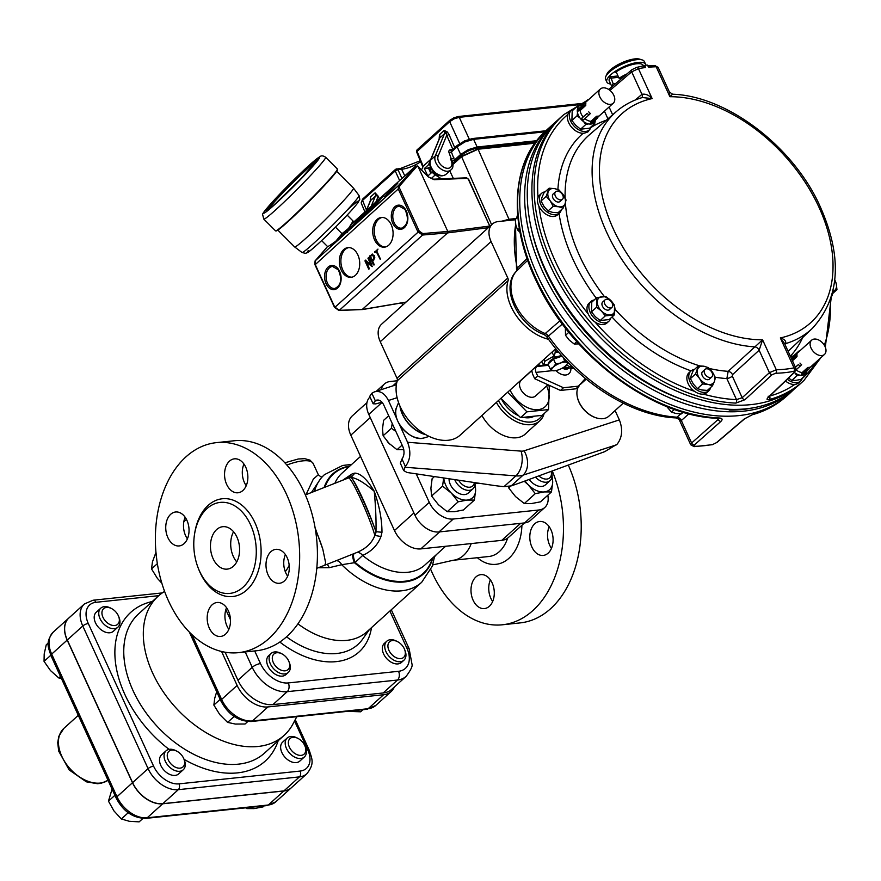 <?xml version="1.0" encoding="UTF-8"?>
<svg xmlns="http://www.w3.org/2000/svg" width="881" height="881" viewBox="0 0 881 881"><rect width="100%" height="100%" fill="white"/><g stroke="black" fill="none" stroke-linecap="round" stroke-linejoin="round"><path stroke-width="1.32" d="M449.079 478.768A12.797 8.425 47.9 0 0 450.345 484.55A12.797 8.425 47.9 0 0 468.274 493.063L472.943 488.834A12.797 8.425 47.9 0 0 474.925 482.634M454.717 479.605A12.797 8.425 47.9 0 0 455.025 480.321A12.797 8.425 47.9 0 0 472.943 488.834M474.319 482.535A10.506 6.916 -132.1 0 1 467.932 487.16A10.506 6.916 -132.1 0 1 458.594 480.189M366.959 402.628L352.213 415.953A23.468 15.44 47.9 0 0 350.814 435.17L394.468 530.527A23.468 15.44 47.9 0 0 420.832 548.896L501.818 540.339A23.468 15.44 47.9 0 0 508.315 537.575L524.525 522.918M535.461 477.128A12.797 8.425 47.9 0 0 550.03 480.696A12.797 8.425 47.9 0 0 551.253 471.324M529.195 479.429A12.797 8.425 47.9 0 0 545.35 484.924L550.03 480.696M551.154 471.357A10.506 6.916 -132.1 0 1 548.224 478.757A10.506 6.916 -132.1 0 1 538.82 475.894M245.204 651.951L252.23 667.302A31.143 20.494 47.9 0 0 287.228 691.673L397.485 680.033A31.143 20.494 47.9 0 0 406.108 676.366L391.814 689.283A31.143 20.494 -132.1 0 1 383.191 692.962L272.934 704.602A31.143 20.494 -132.1 0 1 237.936 680.231L225.107 652.204M327.314 564.225L329.274 567.672L341.718 564.71A72.528 47.717 -132.1 0 0 421.702 582.264L366.881 631.809A72.528 47.717 -132.1 0 1 297.932 623.836M288.307 672.423L285.896 674.615A12.797 8.425 -132.1 0 1 275.676 674.483A12.797 8.425 -132.1 0 1 267.229 664.186A12.797 8.425 -132.1 0 1 268.727 655.618L271.139 653.438A12.797 8.425 47.9 0 0 269.652 661.994A12.797 8.425 47.9 0 0 278.088 672.291A12.797 8.425 47.9 0 0 288.307 672.423A12.797 8.425 47.9 0 0 289.805 663.867A12.797 8.425 47.9 0 0 289.353 662.622L288.913 661.521A10.506 6.916 -132.1 0 1 289.276 662.545A10.506 6.916 -132.1 0 1 282.504 670.606A10.506 6.916 -132.1 0 1 272.295 658.415A10.506 6.916 -132.1 0 1 282.063 653.933A10.506 6.916 -132.1 0 1 288.913 661.521M403.927 660.21L401.516 662.402A12.797 8.425 -132.1 0 1 391.296 662.27A12.797 8.425 -132.1 0 1 382.861 651.973A12.797 8.425 -132.1 0 1 384.347 643.405L386.77 641.225A12.797 8.425 47.9 0 0 385.272 649.782A12.797 8.425 47.9 0 0 393.708 660.078A12.797 8.425 47.9 0 0 403.927 660.21A12.797 8.425 47.9 0 0 405.425 651.654A12.797 8.425 47.9 0 0 404.985 650.409L404.533 649.308A10.506 6.916 -132.1 0 1 404.897 650.332A10.506 6.916 -132.1 0 1 398.124 658.393A10.506 6.916 -132.1 0 1 387.915 646.202A10.506 6.916 -132.1 0 1 397.683 641.72A10.506 6.916 -132.1 0 1 404.533 649.308M434.564 556.704L436.602 554.424M336.245 560.69A8.535 5.099 -107.1 0 1 341.718 564.71L354.426 562.706A67.507 44.424 -132.1 0 0 432.791 557.86M432.34 558.268A66.956 44.061 -132.1 0 1 355.153 562.441L354.426 562.706M355.153 562.441L362.664 555.448C371.716 551.286 377.806 544.976 380.955 536.529L381.991 532.278C381.925 519.383 379.348 505.738 374.26 491.334C375.691 506.861 376.264 520.308 375.978 531.672L381.991 532.278M315.299 528.93A36.264 4.196 67.7 0 1 322.82 549.226L315.101 527.774M354.889 473.097L351.112 477.359C357.058 478.35 364.767 483.008 374.26 491.334C367.41 479.66 360.957 473.582 354.889 473.097L352.257 473.835L342.918 480.068M351.112 477.359L351.75 478.163A36.264 3.326 67.2 0 1 374.832 528.578L375.978 531.672M374.832 528.578C368.225 510.749 355.627 483.24 351.75 478.163M316.786 568.322L324.869 565.184L325.629 562.706L322.82 549.226M305.355 494.913L348.524 477.931C351.541 477.26 369.491 516.464 374.854 535.428C371.969 543.037 365.879 548.753 356.596 552.574L339.328 559.479M352.257 473.835L348.612 477.854L351.156 477.293M374.854 535.428L380.955 536.529M376.121 531.827L375.075 535.648M324.957 487.171A66.956 44.061 -132.1 0 1 349.383 466.49M324.153 487.49A67.507 44.424 -132.1 0 1 349.834 466.082M356.596 552.574A8.535 5.11 -114.8 0 1 362.664 555.448A61.857 40.702 -132.1 0 0 424.917 564.985L445.61 546.275M354.922 562.122C353.292 557.552 353.061 554.689 354.228 553.532M354.217 562.419C352.609 557.849 352.29 555.019 353.259 553.918M318.25 567.771L329.274 567.672M311.422 492.523L321.664 477.161M314.506 491.301A72.528 47.717 -132.1 0 1 324.439 474.661L322.369 476.676C321.895 477.414 320.552 476.764 318.327 474.727L313.35 479.055L306.026 494.648M552.266 470.95A105.588 71.691 84 0 1 532.884 610.544A105.588 71.691 84 0 1 502.412 624.783L520.164 622.9A105.588 71.691 -96 0 0 550.636 608.672A105.588 71.691 -96 0 0 568.278 465.058M502.412 624.783A105.588 71.691 84 0 1 430.853 569.721M233.553 531.75A21.331 14.481 -96 0 0 236.747 561.924M243.035 587.242A45.757 31.066 -96 0 0 254.014 534.371A45.757 31.066 -96 0 0 220.217 502.401A45.757 31.066 -96 0 0 207.024 508.568A45.757 31.066 -96 0 0 196.045 561.439A45.757 31.066 -96 0 0 229.831 593.409A45.757 31.066 -96 0 0 243.035 587.242M233.421 566.241A21.331 14.481 84 0 1 227.265 569.115A21.331 14.481 84 0 1 210.625 549.425A21.331 14.481 84 0 1 222.783 526.695A21.331 14.481 84 0 1 238.542 541.595A21.331 14.481 84 0 1 233.421 566.241M269.079 638.417A105.588 71.691 84 0 1 238.608 652.645A105.588 71.691 84 0 1 160.617 578.883A105.588 71.691 84 0 1 185.957 456.865A105.588 71.691 84 0 1 216.429 442.636A105.588 71.691 84 0 1 294.419 516.398A105.588 71.691 84 0 1 269.079 638.417M238.608 652.645L256.36 650.773A105.588 71.691 -96 0 0 286.832 636.545A105.588 71.691 -96 0 0 312.171 514.526A105.588 71.691 -96 0 0 234.181 440.764L216.429 442.636M531.915 547.068A17.069 11.585 84 0 1 539.657 521.486A17.069 11.585 84 0 1 552.971 537.234A17.069 11.585 84 0 1 543.247 555.426A17.069 11.585 84 0 1 531.915 547.068M549.182 526.695A17.069 11.585 -96 0 0 549.667 545.196A17.069 11.585 -96 0 0 551.473 548.334M475.916 576.945A17.069 11.585 84 0 1 480.85 574.643A17.069 11.585 84 0 1 494.164 590.391A17.069 11.585 84 0 1 484.429 608.584A17.069 11.585 84 0 1 471.831 596.657A17.069 11.585 84 0 1 475.916 576.945M490.376 579.852A17.069 11.585 -96 0 0 492.655 601.492M243.938 464.045A17.069 11.585 -96 0 0 246.228 485.695M242.925 490.475A17.069 11.585 84 0 1 238.002 492.776A17.069 11.585 84 0 1 225.393 480.861A17.069 11.585 84 0 1 229.489 461.137A17.069 11.585 84 0 1 234.412 458.836A17.069 11.585 84 0 1 247.021 470.762A17.069 11.585 84 0 1 242.925 490.475M285.378 554.556A17.069 11.585 -96 0 0 285.862 573.057A17.069 11.585 -96 0 0 287.669 576.196M268.11 574.93A17.069 11.585 84 0 1 275.852 549.348A17.069 11.585 84 0 1 287.173 557.695A17.069 11.585 84 0 1 279.442 583.288A17.069 11.585 84 0 1 268.11 574.93M226.571 607.714A17.069 11.585 -96 0 0 228.851 629.364M212.112 604.807A17.069 11.585 84 0 1 217.045 602.505A17.069 11.585 84 0 1 229.644 614.431A17.069 11.585 84 0 1 225.547 634.144A17.069 11.585 84 0 1 220.624 636.445A17.069 11.585 84 0 1 208.026 624.53A17.069 11.585 84 0 1 212.112 604.807M185.131 517.213A17.069 11.585 -96 0 0 187.411 538.853M186.926 520.352A17.069 11.585 84 0 1 179.184 545.934A17.069 11.585 84 0 1 167.864 537.586A17.069 11.585 84 0 1 175.605 511.993A17.069 11.585 84 0 1 186.926 520.352M394.358 686.993A27.465 18.072 -132.1 0 1 391.208 691.486A27.465 18.072 -132.1 0 1 383.609 694.724L267.978 706.936A27.465 18.072 -132.1 0 1 237.121 685.44L221.571 651.477M164.604 591.415A93.86 61.758 47.9 0 0 158.217 596.151A93.86 61.758 47.9 0 0 152.633 673.018A93.86 61.758 47.9 0 0 284.089 735.404A93.86 61.758 47.9 0 0 293.065 723.775L296.787 716.705M291.402 787.713A26.893 17.697 -132.1 0 1 283.946 790.885L299.441 776.888A26.893 17.697 47.9 0 0 306.885 773.716L291.402 787.713M283.946 790.885L162.82 803.681A26.893 17.697 -132.1 0 1 132.602 782.636L67.297 639.991A26.893 17.697 -132.1 0 1 68.894 617.966L84.389 603.97A26.893 17.697 47.9 0 0 82.781 625.995L148.085 768.628A26.893 17.697 47.9 0 0 178.314 789.673L299.441 776.888A4.262 2.896 -96 0 0 300.146 771.062L179.019 783.859A22.631 14.889 -132.1 0 1 153.591 766.151L88.287 623.506A22.631 14.889 -132.1 0 1 95.897 602.307A4.262 2.896 -96 0 0 93.067 600.225L84.389 603.97M291.336 787.768A26.893 17.697 -132.1 0 1 291.281 787.823A26.893 17.697 -132.1 0 1 283.825 790.995L162.699 803.791A26.893 17.697 -132.1 0 1 132.48 782.735L67.176 640.102A26.893 17.697 -132.1 0 1 68.773 618.077A26.893 17.697 -132.1 0 1 68.839 618.022M117.944 627.14L113.385 631.259A12.797 8.425 -132.1 0 1 103.606 631.369A12.797 8.425 -132.1 0 1 95.038 621.755A12.797 8.425 -132.1 0 1 96.227 612.273L100.786 608.154A12.797 8.425 47.9 0 0 99.597 617.625A12.797 8.425 47.9 0 0 108.165 627.239A12.797 8.425 47.9 0 0 117.944 627.14A12.797 8.425 47.9 0 0 119.122 617.658A12.797 8.425 47.9 0 0 119.001 617.328L118.55 616.226A10.506 6.916 -132.1 0 1 118.66 616.502A10.506 6.916 -132.1 0 1 112.614 625.422A10.506 6.916 -132.1 0 1 101.943 613.363A10.506 6.916 -132.1 0 1 111.7 608.65A10.506 6.916 -132.1 0 1 118.55 616.226M183.248 769.774L178.689 773.892A12.797 8.425 -132.1 0 1 168.117 773.562A12.797 8.425 -132.1 0 1 159.835 762.726A12.797 8.425 -132.1 0 1 161.531 754.907L166.091 750.788A12.797 8.425 47.9 0 0 164.395 758.607A12.797 8.425 47.9 0 0 172.676 769.443A12.797 8.425 47.9 0 0 183.248 769.774A12.797 8.425 47.9 0 0 184.944 761.955A12.797 8.425 47.9 0 0 184.305 759.962L183.854 758.86A10.506 6.916 -132.1 0 1 184.382 760.501A10.506 6.916 -132.1 0 1 177.059 767.847A10.506 6.916 -132.1 0 1 167.236 755.579A10.506 6.916 -132.1 0 1 177.004 751.284A10.506 6.916 -132.1 0 1 183.854 758.86M304.374 756.977L299.815 761.096A12.797 8.425 -132.1 0 1 281.898 752.594A12.797 8.425 -132.1 0 1 282.658 742.11L287.217 737.992A12.797 8.425 47.9 0 0 286.457 748.476A12.797 8.425 47.9 0 0 304.374 756.977A12.797 8.425 47.9 0 0 305.432 747.165L304.98 746.075A10.506 6.916 -132.1 0 1 299.221 755.292A10.506 6.916 -132.1 0 1 288.373 743.289A10.506 6.916 -132.1 0 1 298.13 738.487A10.506 6.916 -132.1 0 1 304.749 745.513A10.506 6.916 -132.1 0 1 304.98 746.075M264.157 805.884L263.045 806.886L253.992 808.604L246.856 808.593L247.968 807.591M245.689 807.833L246.856 808.593M298.13 738.487L297.084 737.937A12.797 8.425 47.9 0 0 287.217 737.992M142.931 818.438L139.143 821.863L129.287 821.279L121.347 818.967L128.219 812.745M114.904 795.312L108.462 801.137L113.946 810.916L121.347 818.967M112.063 789.112L108.462 801.137M177.004 751.284L175.947 750.722A12.797 8.425 47.9 0 0 166.091 750.788M48.334 642.932L46.253 644.815L44.193 653.955L44.05 661.367L50.448 670.529L58.763 677.952L61.417 678.48M60.47 676.41L58.763 677.952M50.79 655.277L44.05 661.367M111.7 608.65L110.654 608.088A12.797 8.425 47.9 0 0 100.786 608.154M524.591 522.918L538.886 509.989A21.331 14.041 47.9 0 0 544.799 507.478L530.494 520.396A21.331 14.041 -132.1 0 1 524.591 522.918L438.936 531.959A21.331 14.041 -132.1 0 1 414.973 515.264L368.798 414.411A21.331 14.041 -132.1 0 1 370.009 396.99M538.886 509.989L453.241 519.03L438.936 531.959M414.973 515.264L429.267 502.346L416.228 473.857M376.396 391.219L384.358 384.017A21.331 14.041 47.9 0 1 390.272 381.495L397.287 380.757M544.799 507.478A21.331 14.041 47.9 0 0 547.806 495.243M429.267 502.346A21.331 14.041 47.9 0 0 453.241 519.03M384.358 384.017A21.331 14.041 47.9 0 0 381.264 389.633M480.398 483.449A43.731 28.776 -132.1 0 1 475.024 483.251M566.736 362.388A8.535 2.775 155.4 0 0 560.503 363.049L564.699 360.825L568.179 362.653L565.723 365.791A8.535 2.775 155.4 0 0 566.406 365.108A8.535 2.775 155.4 0 0 566.736 362.388M561.792 355.682A8.535 2.775 155.4 0 0 561.318 355.726A8.535 2.775 155.4 0 0 558.069 356.464A8.535 2.775 155.4 0 0 548.742 363.424M562.155 356.089L553.499 359.118L547.993 364.095L550.218 368.941L553.268 367.113L555.713 363.963L560.503 363.049A8.535 2.775 155.4 0 0 553.268 367.113A8.535 2.775 155.4 0 0 552.255 370.516L550.218 368.941M553.499 359.118L555.713 363.963M553.532 370.802L553.951 370.813A8.535 2.775 155.4 0 0 558.477 369.855A8.535 2.775 155.4 0 0 565.723 365.791M553.686 370.769L552.255 370.516A8.535 2.775 155.4 0 0 553.951 370.813M562.926 356.948L564.699 360.825M585.391 378.478L576.053 388.796L560.481 390.437L534.723 378.742L537.696 376.044L563.466 387.739L560.481 390.437M541.727 361.408L543.544 365.373A7.466 5.066 84 0 1 542.344 365.725A7.466 5.066 84 0 1 540.681 365.505L539.899 365.208A4.262 2.896 -96 0 0 538.952 365.086A4.262 2.896 -96 0 0 537.718 365.659L536.727 366.562A4.262 2.896 -96 0 0 536.022 372.377L537.696 376.044M544.006 359.36L544.876 361.265L543.544 365.373M552.046 352.081L553.863 356.045L544.876 361.265M531.871 370.328A9.603 6.519 84 0 0 533.038 375.075L534.723 378.742M556.131 349.074A4.262 2.896 -96 0 0 555.261 351.31L555.129 352.444A7.466 5.066 84 0 1 553.863 356.045M579.037 386.098L563.466 387.739M547.96 384.755L535.516 396.01A10.66 7.015 -132.1 0 1 520.572 388.917A10.66 7.015 -132.1 0 1 521.211 380.185L531.882 370.527M498.459 400.525A30.031 19.756 47.9 0 0 531.21 422.021A30.031 19.756 47.9 0 0 542.068 415.369M533.126 416.757A25.064 16.497 -132.1 0 1 529.261 417.748A25.064 16.497 -132.1 0 1 524.25 417.528M517.94 415.436A25.064 16.497 -132.1 0 1 501.432 398.851M496.377 402.408A31.958 21.034 47.9 0 0 530.891 424.653A31.958 21.034 47.9 0 0 539.745 420.887A31.958 21.034 47.9 0 0 544.117 413.574M510.066 390.03A25.064 16.497 47.9 0 0 538.225 409.643A25.064 16.497 47.9 0 0 546.583 385.999M520.572 417.627L542.156 415.347L548.555 409.566L526.97 411.845L520.572 417.627L500.948 398.267M548.555 409.566L549.27 386.418L547.916 384.788M507.632 392.232L526.97 411.845M527.697 260.269L516.398 271.227M545.923 333.227C543.896 334.824 543.654 334.945 545.196 333.558L545.24 333.514A5.33 3.59 -130.9 0 1 548.4 336.124L546.418 336.322C578.454 382.508 631.457 416.107 676.212 417.924L680.716 413.894M546.429 336.322L544.15 334.549C518.215 325.507 499.637 287.591 516.497 271.128L517.092 268.165L527.08 258.496M752.297 414.764L744.786 418.695L716.969 442.416L712.322 444.707A2.555 1.795 -101 0 0 712.938 444.398L716.451 442.669L744.28 418.938L752.826 414.466A179.107 117.856 47.9 0 0 784.927 397.584C775.643 405.568 764.763 411.295 752.297 414.764L752.297 414.764A2.555 1.828 -105.5 0 0 752.826 414.466M712.322 444.707L694.14 446.634A2.555 1.674 -91.3 0 0 694.933 446.304A178.105 117.195 47.9 0 0 704.106 445.72A178.105 117.195 47.9 0 0 712.938 444.398M694.14 446.634L690.726 444.784L691.618 442.989A2.555 1.729 48.4 0 0 694.327 445.004L694.933 446.304M688.887 413.817L681.332 420.534L676.212 417.924M516.618 271.007A5.33 3.513 45.9 0 0 517.224 268.033A146.158 96.172 47.9 0 1 515.715 224.435M717.707 418.299L718.213 419.4L691.618 442.989L681.332 420.534A4.262 2.874 48.4 0 0 677.015 417.187A146.158 96.172 47.9 0 1 548.4 336.124L562.375 324.021M719.359 418.001A2.555 1.619 92.5 0 1 718.511 418.332L718.511 418.332C652.865 416.856 571.967 356.453 537.553 283.627C508.238 224.996 510.815 163.007 544.744 131.875A179.107 117.856 47.9 0 0 548.951 302.745A179.107 117.856 47.9 0 0 719.359 418.001C722.354 418.277 722.872 419.411 720.911 421.404L694.327 445.004M728.84 409.291L729.193 410.061A177.048 116.49 47.9 0 0 753.233 407.815M532.003 231.648A174.912 115.092 47.9 0 0 684.372 400.216M799.298 384.689L794.431 388.884A179.03 117.801 -132.1 0 1 588.343 333.877A179.03 117.801 -132.1 0 1 554.358 123.296A179.03 117.801 47.9 0 0 585.722 336.245A179.03 117.801 47.9 0 0 794.453 388.873L789.805 393.267A179.173 117.9 -132.1 0 1 787.14 395.679A179.173 117.9 -132.1 0 1 738.862 415.601A179.173 117.9 -132.1 0 1 557.166 310.31A179.173 117.9 -132.1 0 1 546.87 129.859A179.173 117.9 -132.1 0 1 549.546 127.448L559.028 118.88A179.173 117.9 47.9 0 0 569.324 299.32A179.173 117.9 47.9 0 0 751.019 404.621A179.173 117.9 47.9 0 0 799.298 384.689A179.173 117.9 47.9 0 0 801.963 382.277L804.089 380.273A179.107 117.856 -132.1 0 1 769.322 399.567A2.555 1.828 -105.5 0 0 769.553 396.263M574.148 316.83A174.912 115.092 47.9 0 0 603.87 349.713M729.699 409.335L729.787 409.522A177.048 116.49 47.9 0 0 738.014 409.357M574.478 317.259A174.912 115.092 47.9 0 0 603.474 349.339M729.193 410.061L729.787 409.522M666.719 406.537L671.443 412.077L675.881 413.475L681.376 413.905L683.204 412.253M674.383 409.423L671.443 412.077M517.863 217.089L515.22 219.479L515.87 225.195L517.576 229.941L520.054 232.375M519.338 228.355L517.576 229.941M565.393 327.963L565.503 335.309L569.313 340.143L574.192 344.008L578.85 343.92M568.84 332.291L565.503 335.309M576.802 341.652L574.192 344.008M769.322 399.567C766.701 400.117 766.349 399.346 768.265 397.254L794.244 372.344L793.781 371.33A178.105 117.195 -132.1 0 1 784.938 372.652A178.105 117.195 -132.1 0 1 775.765 373.236L772.119 374.678L744.897 399.732L735.844 403.102A179.107 117.856 -132.1 0 1 564.06 285.543A179.107 117.856 -132.1 0 1 563.906 114.552L561.693 116.468A179.173 117.9 47.9 0 0 559.028 118.88M710.659 387.442A13.336 8.777 -132.1 0 1 708.753 390.812L706.848 392.541A13.336 8.777 -132.1 0 1 703.324 394.093A176.552 116.171 47.9 0 0 736.494 399.622L742.198 397.716L769.41 372.674L776.293 369.756A175.539 115.51 47.9 0 0 794.045 367.884A2.555 1.795 79 0 1 793.781 371.33M671.829 94.95L669.901 96.712A140.828 92.659 47.9 0 1 819.055 207.409A140.828 92.659 47.9 0 1 780.346 337.941L794.045 367.884L795.862 368.236L784.575 343.568L780.346 337.941C784.475 339.207 786.259 341.101 785.676 343.612L784.916 344.328M735.844 403.102A2.555 1.619 92.5 0 0 736.494 399.622L726.858 378.577L728.18 371.33L762.594 339.813L776.293 369.756A2.555 1.674 88.7 0 1 775.765 373.236M635.895 67.738A2.555 1.795 79 0 1 636.523 67.43A2.555 1.795 79 0 1 638.439 68.652L631.688 71.846L609.949 90.391M644.782 65.513L636.523 67.43L631.864 69.731A2.555 1.663 49.6 0 0 631.688 71.846L641.963 94.3C645.553 93.672 648.945 95.104 652.149 98.584L642.315 97.538C632.481 100.467 623.847 105.125 616.414 111.513L589.543 134.683A146.973 96.712 47.9 0 0 565.139 197.994M648.097 65.855L654.704 65.513A2.555 1.674 88.7 0 1 656.191 66.78A175.539 115.51 47.9 0 0 648.713 67.198L647.238 65.04A178.105 117.195 47.9 0 0 645.046 65.271L644.352 66.306A2.555 1.74 84 0 1 645.597 67.529A175.539 115.51 47.9 0 0 638.439 68.652L652.149 98.584A140.828 92.659 47.9 0 0 613.429 229.126A140.828 92.659 47.9 0 0 762.594 339.813L759.136 350.22L732.496 374.678L732.32 376.132L742.198 397.716A2.555 1.641 47.4 0 0 744.897 399.732M658.118 67.363L656.191 66.78L669.901 96.712L669.406 92.031L658.118 67.363L654.704 65.513M644.837 65.866L645.597 67.529M715.24 377.222A152.314 100.225 -132.1 0 0 726.858 378.577A4.262 1.388 155.4 0 0 732.32 376.132M784.575 343.568L784.872 344.075A4.262 2.841 -133.7 0 1 785.676 343.612A146.158 96.172 -132.1 0 0 812.403 328.338C841.08 296.853 842.864 254.488 817.744 201.275C789.409 143.46 725.581 96.018 672.632 94.212L669.406 92.031M616.414 111.513A146.158 96.172 -132.1 0 0 615.929 250.017A146.158 96.172 -132.1 0 0 754.808 346.872A4.262 2.731 -132.6 0 1 759.136 350.22L769.41 372.674A2.555 1.641 47.4 0 0 772.119 374.678M709.293 368.478A146.973 96.712 47.9 0 0 728.18 371.33A4.262 2.731 -132.6 0 1 732.496 374.678M596.228 298.163A152.314 100.225 -132.1 0 1 559.094 213.72A13.865 9.118 47.9 0 0 559.347 213.224M559.094 213.72L559.358 213.213A13.336 8.777 -132.1 0 1 545.548 210.757A13.336 8.777 -132.1 0 1 539.866 195.912A13.336 8.777 -132.1 0 1 541.518 193.402A13.336 8.777 -132.1 0 1 545.064 191.849M587.748 132.029A13.865 9.118 47.9 0 0 589.257 129.948M557.904 189.536A152.314 100.225 -132.1 0 1 582.671 133.703L587.858 131.941L589.323 129.892M635.289 100.005L641.963 94.3A4.262 2.775 -130.5 0 1 641.82 97.692M709.601 369.8A5.088 3.348 -132.1 0 1 711.804 376.947A5.088 3.348 -132.1 0 1 707.179 376.539A5.088 3.348 -132.1 0 1 704.976 369.392A5.088 3.348 -132.1 0 1 709.601 369.8M563.08 198.346A5.088 3.348 -132.1 0 1 562.452 199.315A5.088 3.348 -132.1 0 1 557.155 198.379A5.088 3.348 -132.1 0 1 554.986 192.719A5.088 3.348 -132.1 0 1 555.625 191.761A5.088 3.348 -132.1 0 1 560.911 192.686A5.088 3.348 -132.1 0 1 563.08 198.346M612.229 303.218A5.088 3.348 -132.1 0 1 611.932 307.381A5.088 3.348 -132.1 0 1 604.795 304A5.088 3.348 -132.1 0 1 605.104 299.826A5.088 3.348 -132.1 0 1 612.229 303.218M373.115 403.784L369.712 396.362L371.848 393.234L375.273 400.701L373.115 403.784L375.735 403.894L381.991 402.188M403.707 470.608L400.315 463.175L401.978 459.034L405.392 466.501L403.707 470.608L407.143 472.502L492.204 485.211A218.851 94.069 162.5 0 0 503.998 486.642L515.881 475.894L404.731 467.227M616.403 444.861L523.094 475.134L511.211 485.883A218.851 46.605 -31.1 0 0 522.059 482.061L604.851 451.612L617.185 444.123C622.261 437.472 622.988 429.399 619.365 419.896L615.081 410.557M396.835 418.838L388.444 400.503C384.81 393.389 380.185 390.492 374.557 391.814L371.848 393.234M405.392 466.501C410.469 459.849 411.196 451.766 407.573 442.273L399.148 423.882M375.273 400.701L376.33 400.205C379.304 399.511 381.759 401.042 383.675 404.808L402.804 446.579C404.654 451.325 404.379 455.466 401.978 459.034M511.211 485.883L503.998 486.642M526.585 432.791A32.068 21.1 -132.1 0 1 525.406 433.992A32.068 21.1 -132.1 0 1 516.519 437.769A32.068 21.1 -132.1 0 1 481.907 415.48M596.723 418.012A20.803 13.689 -132.1 0 1 596.514 417.957A20.803 13.689 -132.1 0 1 579.037 402.265A20.803 13.689 -132.1 0 1 577.253 396.637A20.803 13.689 -132.1 0 1 577.209 396.428M578.652 386.44A21.331 14.041 47.9 0 0 577.176 396.219A21.331 14.041 47.9 0 0 579.015 401.978A21.331 14.041 47.9 0 0 596.933 418.068A21.331 14.041 47.9 0 0 608.881 416.162L623.241 403.19M612.02 86.646A18.666 6.079 -24.6 0 1 613.132 83.673L610.588 76.735L618.022 75.953M616.149 72.341L615.345 72.429L616.579 72.782L619.09 78.288L622.217 77.957M643.615 66.306L643.207 65.414A18.666 6.079 -24.6 0 0 632.404 64.544A18.666 6.079 -24.6 0 0 615.345 72.429L616.579 72.782M613.132 83.673L615.852 83.387M610.665 84.003A21.331 6.949 -24.6 0 1 606.844 82.065A21.331 6.949 -24.6 0 1 610.665 74.83A21.331 6.949 -24.6 0 1 631.137 63.906A21.331 6.949 -24.6 0 1 645.63 64.302A21.331 6.949 -24.6 0 1 645.839 65.183M611.91 86.745L609.267 80.953A18.666 6.079 -24.6 0 1 610.588 76.735M606.844 82.065L605.577 79.312A21.331 6.949 -24.6 0 1 605.765 76.592L606.855 74.147A19.195 6.255 -24.6 0 1 610.115 70.073A19.195 6.255 -24.6 0 1 639.628 59.137L642.183 59.919A21.331 6.949 -24.6 0 1 644.363 61.549L645.63 64.302M619.09 78.288A18.666 6.079 -24.6 0 1 626.92 73.949M605.765 76.592A21.331 6.949 -24.6 0 1 609.399 72.077A21.331 6.949 -24.6 0 1 642.183 59.919M403.773 449.662L397.034 449.695L389.226 443.506L383.125 435.787L382.508 428.838L383.598 420.358L388.686 415.755M383.125 435.787L391.428 428.276L395.877 431.459M392.221 423.475L391.428 428.276M397.034 449.695L402.121 445.092M582.044 104.927L587.649 99.861A10.66 7.015 -132.1 0 1 588.508 99.718M583.916 104.123L585.843 103.573A9.603 6.321 -132.1 0 0 585.777 105.412L583.861 105.951A10.66 7.015 -132.1 0 1 583.916 104.123L578.31 109.189A10.66 7.015 47.9 0 0 578.255 111.017L580.183 110.477A9.603 6.321 47.9 0 0 581.097 113.759A9.603 6.321 47.9 0 0 583.134 116.92L581.636 118.384A10.66 7.015 47.9 0 0 583.288 120.036L588.882 114.982A10.66 7.015 -132.1 0 1 587.231 113.33L583.134 116.92M588.728 111.854A9.603 6.321 -132.1 0 0 590.391 113.517L588.882 114.982M585.777 105.412L580.183 110.477M583.861 105.951L578.255 111.017M587.231 113.33L581.636 118.384M596.602 116.237A9.603 6.321 -132.1 0 0 598.309 116.05L597.703 117.911L592.098 122.977A10.66 7.015 47.9 0 1 590.391 123.153L595.997 118.087L596.602 116.237L590.997 121.303L590.391 123.153M582.209 104.784A11.2 7.367 47.9 0 0 578.388 115.279A11.2 7.367 47.9 0 0 588.034 123.792A11.2 7.367 47.9 0 0 595.71 119.717M584.852 118.627A9.603 6.321 47.9 0 0 590.997 121.303M600.379 88.981A9.603 6.321 47.9 0 0 599.807 96.844A9.603 6.321 47.9 0 0 613.253 103.231A9.603 6.321 47.9 0 0 611.502 91.866A9.603 6.321 47.9 0 0 600.379 88.981L581.669 105.896A9.603 6.321 47.9 0 0 580.876 106.876M597.703 117.911A10.66 7.015 -132.1 0 1 595.997 118.087M795.147 355.329L797.063 354.79A9.603 6.321 -132.1 0 0 797.008 356.629L795.091 357.168A10.66 7.015 -132.1 0 1 795.147 355.329L791.479 358.655M799.959 363.071A9.603 6.321 -132.1 0 0 801.611 364.723L800.113 366.188A10.66 7.015 -132.1 0 1 798.461 364.536L795.389 367.201M807.227 369.304L807.833 367.443L802.228 372.509L801.622 374.37A10.66 7.015 47.9 0 0 803.329 374.183L808.934 369.117A10.66 7.015 -132.1 0 1 807.227 369.304L801.622 374.37M807.833 367.443A9.603 6.321 -132.1 0 0 809.54 367.267L808.934 369.117M797.008 356.629L792.437 360.758M795.091 357.168L792.052 359.911M800.113 366.188L796.094 369.833A9.603 6.321 47.9 0 0 802.228 372.509M798.461 364.536L795.422 367.278M799.739 350.924A10.66 7.015 -132.1 0 0 798.88 351.079L793.274 356.144M793.44 356.001A11.2 7.367 47.9 0 0 790.709 356.97M811.61 340.198A9.603 6.321 47.9 0 0 813.361 351.552A9.603 6.321 47.9 0 0 824.484 354.437A9.603 6.321 47.9 0 0 825.057 346.574A9.603 6.321 47.9 0 0 811.61 340.198L792.9 357.113A9.603 6.321 47.9 0 0 792.096 358.082M794.365 372.487A11.2 7.367 47.9 0 0 806.93 370.934M704.976 369.392L702.598 371.551A5.088 3.348 47.9 0 0 704.8 378.698A5.088 3.348 47.9 0 0 709.425 379.094L711.804 376.947M712.487 385.79L707.355 390.426L701.86 389.997L697.422 388.598L693.38 384.094L690.407 378.621L691.343 375.02L693.336 370.46L698.468 365.824L695.538 373.985L699.58 378.489L702.553 383.962L708.049 384.391L712.487 385.79L714.491 381.22L715.416 377.63L712.443 372.156L708.412 367.641L703.974 366.254L698.468 365.824M702.553 383.962L697.422 388.598M695.538 373.985L690.407 378.621M708.049 384.391A10.66 7.015 -132.1 0 1 699.58 378.489A10.66 7.015 -132.1 0 1 697.543 369.425A10.66 7.015 -132.1 0 1 703.974 366.254A10.66 7.015 -132.1 0 1 712.443 372.156A10.66 7.015 -132.1 0 1 714.491 381.22A10.66 7.015 -132.1 0 1 708.049 384.391M832.897 291.435L836.95 289.651L836.3 283.935L834.593 279.178M836.95 289.651L832.303 293.858M834.803 280.224A10.66 7.015 -132.1 0 1 836.3 283.935A10.66 7.015 -132.1 0 1 833.767 290.994A10.66 7.015 -132.1 0 1 832.93 291.325M555.625 191.761L553.235 193.908A5.088 3.348 47.9 0 0 552.607 194.877A5.088 3.348 47.9 0 0 554.777 200.538A5.088 3.348 47.9 0 0 560.063 201.463L562.452 199.315M563.124 208.147L557.992 212.795L552.497 212.354L548.059 210.966L544.018 206.462L541.044 200.989L541.98 197.388L543.973 192.829L549.105 188.193L546.176 196.342L550.218 200.857L553.191 206.33L558.686 206.76L563.124 208.147L565.128 203.588L566.054 199.998L563.08 194.525L559.05 190.01L554.612 188.622L549.105 188.193M553.191 206.33L548.059 210.966M546.176 196.342L541.044 200.989M558.686 206.76A10.66 7.015 -132.1 0 1 550.218 200.857A10.66 7.015 -132.1 0 1 548.18 191.783A10.66 7.015 -132.1 0 1 554.612 188.622A10.66 7.015 -132.1 0 1 563.08 194.525A10.66 7.015 -132.1 0 1 565.128 203.588A10.66 7.015 -132.1 0 1 558.686 206.76M804.199 374.689L805.95 374.799L806.335 372.608M805.95 374.799L800.818 379.447L795.785 380.394L791.832 380.394L788.583 378.026M794.915 372.905L796.964 375.758L799.794 375.13M796.964 375.758L791.832 380.394M605.104 299.826L602.714 301.985A5.088 3.348 47.9 0 0 602.417 306.148A5.088 3.348 47.9 0 0 609.542 309.539L611.932 307.381M605.302 315.883L600.17 320.519L595.292 316.653L591.47 311.83L591.768 302.183L596.9 297.547L596.602 307.194L601.481 311.059L605.302 315.883L614.288 314.935L614.586 305.289L610.775 300.465L605.897 296.6L596.9 297.547M596.602 307.194L591.47 311.83M614.288 314.935L609.156 319.572L600.17 320.519M601.481 311.059A10.66 7.015 -132.1 0 1 597.285 301.886A10.66 7.015 -132.1 0 1 601.932 296.589A10.66 7.015 -132.1 0 1 610.775 300.465A10.66 7.015 -132.1 0 1 614.971 309.627A10.66 7.015 -132.1 0 1 610.324 314.924A10.66 7.015 -132.1 0 1 601.481 311.059M583.685 121.688L585.733 124.54L580.601 129.177L575.722 125.311L571.901 120.488L572.198 110.841L577.33 106.205L577.65 108.253M577.54 112.823L577.033 115.852L579.94 117.944M577.033 115.852L571.901 120.488M579.588 105.687L577.33 106.205M592.968 123.472L594.719 123.593L595.104 121.402M594.719 123.593L589.587 128.23L580.601 129.177M585.733 124.54L588.563 123.913M390.107 444.354A10.131 6.663 -132.1 0 1 387.2 441.326M610.698 318.184A13.336 8.777 -132.1 0 1 608.87 321.246L606.965 322.975A13.336 8.777 -132.1 0 1 595.038 322.05A13.336 8.777 -132.1 0 1 588.2 313.911A13.336 8.777 -132.1 0 1 589.092 303.196L590.997 301.467A13.336 8.777 -132.1 0 1 594.235 299.958M608.87 321.246A13.336 8.777 -132.1 0 1 590.204 312.392A13.336 8.777 -132.1 0 1 590.997 301.467M561.296 209.799A13.336 8.777 -132.1 0 1 559.391 213.18L557.486 214.898A13.336 8.777 -132.1 0 1 538.908 206.242A13.336 8.777 -132.1 0 1 538.016 197.476A13.336 8.777 -132.1 0 1 539.613 195.119L541.518 193.402M703.324 394.093A13.336 8.777 -132.1 0 1 694.547 391.34A13.336 8.777 -132.1 0 1 688.964 372.762L690.88 371.033A13.336 8.777 -132.1 0 1 694.426 369.48M591.129 126.831A13.336 8.777 -132.1 0 1 589.301 129.903L587.396 131.632A13.336 8.777 -132.1 0 1 573.63 129.276A13.336 8.777 -132.1 0 1 567.805 114.519A13.336 8.777 -132.1 0 1 569.522 111.854L571.428 110.125A13.336 8.777 -132.1 0 1 574.665 108.616M589.301 129.903A13.336 8.777 -132.1 0 1 570.635 121.049A13.336 8.777 -132.1 0 1 571.428 110.125M832.479 293.692A13.336 8.777 -132.1 0 1 832.093 295.333A13.336 8.777 -132.1 0 1 831.565 296.468M708.753 390.812A13.336 8.777 -132.1 0 1 696.64 389.754A13.336 8.777 -132.1 0 1 690.88 371.033M802.36 378.048A13.336 8.777 -132.1 0 1 800.532 381.121L798.627 382.839A13.336 8.777 -132.1 0 1 794.761 384.435A13.336 8.777 -132.1 0 1 785.478 381.01M800.532 381.121A13.336 8.777 -132.1 0 1 787.328 379.237M515.231 219.765L498.261 221.549A21.331 14.041 47.9 0 0 492.358 224.071L381.539 324.241A21.331 14.041 47.9 0 0 380.262 341.707L396.979 378.202A4.262 2.808 -132.1 0 1 397.276 380.801A42.662 28.071 47.9 0 0 416.206 427.869A42.662 28.071 47.9 0 0 460.058 435.236L555.812 348.678M492.358 224.071A21.331 14.041 47.9 0 0 491.08 241.537L507.797 278.033A4.262 2.808 -132.1 0 1 508.095 280.643A42.662 28.071 47.9 0 0 548.555 339.295M504.758 220.867L515.341 219.369M544.799 131.831L473.626 139.341L477.139 147.006L536.716 140.707M477.139 147.006L468.439 149.594L460.642 154.45L457.129 146.797L451.38 151.995L454.453 160.045L460.642 154.45M454.453 160.045L451.92 161.553M476.907 149.12A3.161 2.147 -96 0 0 477.039 148.338A11.971 3.898 155.4 0 0 461.611 155.309L452.746 163.315M477.039 148.338L535.626 142.149M366.232 210.746L370.284 200.923L370.339 197.146L375.108 192.84L378.257 196.265A7.466 4.912 -132.1 0 1 378.213 196.353L375.868 202.035M379.381 198.864L378.257 196.265M439.112 139.418L439.454 134.683L439.399 138.46A2.136 1.531 22.4 0 1 439.696 138.042L430.545 160.21L435.302 155.893L444.465 133.736L439.696 138.042A5.33 3.513 -132.1 0 0 439.454 134.683L444.222 130.366L447.317 131.996A1.707 1.046 -48.5 0 1 446.094 133.361L444.222 130.366A5.33 3.513 47.9 0 1 444.465 133.736A2.136 1.531 22.4 0 1 446.094 133.361L446.733 135.333L438.176 156.047A8.535 5.616 47.9 0 0 446.094 168.128A8.535 5.616 47.9 0 0 450.422 159.032L451.799 158.888A1.707 0.573 156.1 0 0 454.001 157.919M396.34 169.086A1.707 1.156 84 0 1 396.835 168.866A1.707 1.156 84 0 1 397.948 169.659L395.206 170.903L362.543 200.416L361.188 202.905A1.707 1.608 158.2 0 1 361.177 202.883L362.664 199.062A1.707 1.123 47.9 0 0 362.543 200.416L366.507 210.074M578.079 104.784L459.276 117.327L454.2 118.825L449.662 121.677L416.603 151.895A1.707 1.608 158.2 0 1 416.603 151.884A1.707 1.608 158.2 0 1 416.878 150.266M472.007 138.769A1.707 1.156 84 0 1 472.502 138.537A1.707 1.156 84 0 1 473.626 139.341L464.915 141.929L457.129 146.797A1.707 1.123 47.9 0 1 457.25 145.42A1.707 1.123 47.9 0 1 457.724 145.222M450.422 159.032L451.854 160.485C453.616 165.132 453.275 168.282 450.841 169.956A10.66 7.015 -132.1 0 1 439.619 167.886A10.66 7.015 -132.1 0 1 435.302 155.893A2.136 1.531 22.4 0 1 438.176 156.047M451.953 160.771L449.167 152.964A1.707 0.573 156.1 0 0 451.38 151.995A1.707 1.123 47.9 0 1 451.49 150.618L457.25 145.42L464.474 141.015M447.317 131.996L448.947 134.375A1.707 0.584 -23.5 0 1 446.733 135.333L452.845 149.396M395.789 169.339A1.707 1.123 47.9 0 0 395.327 169.537L395.327 169.537A1.707 1.123 47.9 0 0 395.206 170.903L399.633 180.561M400.007 168.7A1.707 1.156 84 0 1 400.503 168.469L396.054 169.174M417.594 149.638A1.707 1.123 47.9 0 0 417.12 149.836L417.12 149.836A1.707 1.123 47.9 0 0 416.999 151.202L423.177 166.212M534.833 143.218L478.086 149.219L508.998 219.27L516.299 218.499M491.62 224.732L461.589 156.664L478.086 149.219L461.589 156.664L452.889 164.527M508.998 219.27L501.939 221.164M449.773 170.914L453.308 178.358M429.785 164.615L428.584 164.725L430.732 159.439M441.414 178.843L435.28 174.879A10.671 6.96 -133.3 0 1 432.097 172.136L433.562 171.96M430.71 167.808L424.378 168.524L427.792 176.024L432.097 172.136M424.378 168.524L428.584 164.725M421.625 169.714L423.32 166.069L430.203 159.857M428.243 167.632L430.853 173.26M429.807 167.489L430.402 168.778A4.262 2.808 47.9 0 0 430.743 171.255A4.262 2.808 47.9 0 0 431.591 172.599M430.402 168.778L430.798 167.996M348.744 247.583A14.933 10.143 -96 0 0 342.742 269.85A14.933 10.143 -96 0 0 351.871 277.196M341.189 270.004A14.933 10.143 -96 0 0 351.101 277.317A14.933 10.143 -96 0 0 357.873 254.928A14.933 10.143 -96 0 0 347.962 247.616A14.933 10.143 -96 0 0 341.189 270.004M382.112 217.431A14.933 10.143 -96 0 0 376.11 239.687A14.933 10.143 -96 0 0 385.239 247.032M374.557 239.852A14.933 10.143 -96 0 0 384.468 247.165A14.933 10.143 -96 0 0 391.241 224.776A14.933 10.143 -96 0 0 381.33 217.464A14.933 10.143 -96 0 0 374.557 239.852M375.769 252.384L375.35 251.47L377.971 249.103M380.383 258.893L376.925 251.338L374.491 252.274L377.982 249.125L376.749 250.887L380.229 259.41L376.143 251.426M375.35 251.47L374.568 251.559M371.727 255.424L370.527 256.503L372.211 260.17L373.401 259.091L373.753 256.184L371.727 255.424L372.74 255.171M373.401 259.091L372.211 260.17M374.183 259.014L374.788 257.626M374.546 256.129L373.753 256.184M374.535 256.096L372.498 255.347M374.172 264.509L370.505 256.503L372.619 254.08M374.172 264.763L373.5 264.84L369.723 256.58L372.223 254.069M370.505 256.503L369.723 256.58M374.007 265.027L372.63 261.084L373.819 260.016L374.348 255.644L372.079 254.422M370.593 255.776L369.811 255.853M369.403 268.826L365.824 260.082M372.388 266.359L366.386 262.164L369.337 268.606L368.732 269.146L364.954 260.897L365.439 260.192L370.912 264.696L367.939 258.199L368.533 257.659L372.223 266.646L366.386 262.164M370.912 264.696L371.694 264.619L368.809 257.384M365.736 260.809L364.954 260.897M368.721 258.122L367.939 258.199M362.311 309.407L447.614 232.903L447.79 231.45L417.99 166.366L415.7 166.035A2.136 1.377 -131.5 0 1 415.722 166.013A2.136 1.377 -131.5 0 1 415.766 165.98M417.308 165.914L399.732 185.803L399.622 188.336L398.278 188.952L398.41 185.583L315.145 260.853A1.068 0.826 -139 0 0 315.09 260.908L327.556 246.559L315.145 260.853L315.068 264.157L334.659 306.94L339.284 310.343L363.016 309.374L406.042 302.084M488.371 227.672L447.614 232.903L422.605 235.029L417.858 231.736L398.278 188.952L315.233 264.619M489.164 226.946A1.068 0.76 -97.3 0 0 489.032 226.153L489.34 225.173L468.296 179.206L467.139 178.347L434.124 179.691L428.243 176.861L418.211 166.553A1.068 0.672 49 0 0 417.99 166.366M399.732 185.803A1.068 0.782 -138.5 0 0 398.41 185.583L415.59 166.135L418.145 166.487M466.126 177.973A1.068 0.738 87.7 0 1 467.139 178.347M387.332 194.272L397.783 183.27L390.944 189.36L384.854 196.199L387.332 194.272M351.244 224.6L350.341 226.131A12.797 0.738 135 0 1 348.568 228.366A12.797 0.738 135 0 1 335.848 241.185A12.797 0.738 135 0 1 332.666 243.806L329.912 245.414L335.848 241.185L342.026 233.685L348.568 228.366L353.105 221.043L347.147 215.096M321.62 240.623L327.677 246.68L329.912 245.414M335.485 227.144L342.026 233.685M359.03 195.494L359.789 199.304L357.906 202.773C351.827 210.504 340.98 221.946 325.364 237.077C311.632 250.05 308.482 252.186 307.062 252.803L305.454 253.332L302.029 252.506A40.317 2.324 135 0 0 332.159 225.624A40.317 2.324 135 0 0 359.03 195.494L353.501 188.149A41.594 2.39 135 0 1 353.501 188.149A41.594 2.39 135 0 1 337.72 206.98A41.594 2.39 135 0 1 306.081 238.09A41.594 2.39 135 0 1 294.672 246.966A41.594 2.39 135 0 1 294.661 246.955L277.845 230.128M362.994 709.712L360.681 711.793L347.488 711.341M397.683 641.72L396.626 641.17A12.797 8.425 47.9 0 0 386.77 641.225M155.849 552.673L152.435 561.935L151.532 568.917L157.446 578.443L161.873 583.255M157.358 563.653L151.532 568.917M247.77 721.561L245.061 724.006L235.37 724.061L227.606 722.387L234.148 716.484M220.173 699.371L213.863 705.064L219.776 714.59L227.606 722.387M216.693 691.761L214.766 698.082L213.863 705.064M282.063 653.933L281.006 653.383A12.797 8.425 47.9 0 0 271.139 653.438M551.991 474.584L552.684 482.392L551.462 491.939L540.505 501.84L531.452 503.558L524.316 503.547L535.274 493.646L528.413 484.957L524.228 481.257M551.462 491.939L544.326 491.928L535.274 493.646M510.749 486.026L508.678 487.898L515.539 496.587L524.316 503.547M508.414 486.543L508.678 487.898M525.065 480.949A19.195 12.631 47.9 0 0 528.413 484.957A19.195 12.631 47.9 0 0 544.326 491.928A19.195 12.631 47.9 0 0 552.684 482.392A19.195 12.631 47.9 0 0 551.935 477.028M396.879 382.211L392.805 385.889M474.914 482.722L475.608 490.541L474.374 500.078L463.428 509.978L454.376 511.707L447.24 511.696L458.197 501.796L451.325 493.096L442.548 486.147L431.591 496.047L438.463 504.736L447.24 511.696M474.374 500.078L467.238 500.067L458.197 501.796M434.454 476.577L432.13 478.68L430.897 488.228L431.591 496.047M442.548 486.147L443.705 477.965M443.793 477.976A19.195 12.631 47.9 0 0 451.325 493.096A19.195 12.631 47.9 0 0 467.238 500.067A19.195 12.631 47.9 0 0 475.608 490.541A19.195 12.631 47.9 0 0 474.859 485.167M389.887 611.018L406.868 648.119A24.745 16.276 -132.1 0 1 398.542 671.3A6.398 4.35 84 0 1 397.485 680.033L383.191 692.962M398.542 671.3L288.285 682.94A6.398 4.35 84 0 1 287.228 691.673L272.934 704.602M225.855 609.685L230.47 619.761M288.285 682.94A24.745 16.276 -132.1 0 1 260.479 663.58A6.398 2.081 155.4 0 0 252.23 667.302L237.936 680.231M260.479 663.58L254.697 650.949M406.868 648.119A6.398 2.081 -24.6 0 1 409.114 648.691L412.011 664.23C412.715 666.157 410.744 670.199 406.108 676.366M369.48 629.463L362.686 639.066A75.898 49.942 -132.1 0 1 286.523 636.82M279.817 642.04A82.208 54.093 47.9 0 0 371.485 627.657M350.814 435.17L370.251 417.594M394.468 530.527L413.916 512.951M420.832 548.896L439.652 531.882M501.818 540.339L520.627 523.336M432.714 564.93L453.087 560.283A36.264 24.624 -96 0 0 463.549 555.393A36.264 24.624 -96 0 0 471.236 543.566M289.188 565.283A36.264 24.624 84 0 1 285.279 571.648M334.912 483.229A61.857 40.702 -132.1 0 1 341.949 473.207L360.538 456.402M286.865 465.058A29.866 9.724 -24.6 0 1 313.195 463.527L318.316 474.694M198.522 568.84A49.171 33.39 -96 0 0 246.867 589.907A49.171 33.39 -96 0 0 254.983 522.818A49.171 33.39 -96 0 0 208.169 505.375A49.171 33.39 -96 0 0 194.734 532.972M507.632 538.137A36.264 24.624 84 0 1 499.373 551.605A36.264 24.624 84 0 1 488.9 556.495L453.087 560.283M477.381 557.717A44.799 30.417 -96 0 0 508.954 558.29A44.799 30.417 -96 0 0 521.915 525.285M267.978 706.936L252.495 720.933A27.465 18.072 -132.1 0 1 221.627 699.437L191.959 634.639M237.121 685.44L221.627 699.437A4.262 1.388 155.4 0 0 220.867 700.891L189.36 632.084M391.208 691.486L375.724 705.483A27.465 18.072 -132.1 0 1 368.115 708.72L252.495 720.933A4.262 2.896 84 0 1 251.261 721.506C238.233 721.418 228.102 714.535 220.867 700.891M383.609 694.724L368.115 708.72A4.262 2.896 84 0 1 366.881 709.293L251.261 721.506M284.089 735.404L264.531 753.079A93.86 61.758 -132.1 0 1 155.783 724.865A93.86 61.758 -132.1 0 1 138.658 613.826L158.217 596.151M152.292 601.514A100.258 65.965 47.9 0 0 115.4 661.796A100.258 65.965 47.9 0 0 169.053 749.357M184.063 759.367A100.258 65.965 47.9 0 0 278.165 740.767M67.297 639.991L82.781 625.995A4.262 1.388 -24.6 0 1 88.287 623.506M132.602 782.636L148.085 768.628A4.262 1.388 -24.6 0 1 153.591 766.151M162.82 803.681L178.314 789.673A4.262 2.896 -96 0 0 179.019 783.859M95.897 602.307L158.756 595.666M294.54 720.977L307.755 749.863A22.631 14.889 -132.1 0 1 300.146 771.062M295.245 719.634L309.253 750.238A4.262 1.388 155.4 0 0 307.755 749.863M291.281 787.823L275.786 801.82A26.893 17.697 -132.1 0 1 268.342 804.992L147.215 817.788A26.893 17.697 -132.1 0 1 116.986 796.743L51.682 654.109A26.893 17.697 -132.1 0 1 53.289 632.073L68.773 618.077M283.825 790.995L268.342 804.992A4.262 2.896 84 0 1 267.108 805.564L145.982 818.361A4.262 2.896 84 0 0 147.215 817.788L162.699 803.791M132.48 782.735L116.986 796.743A4.262 1.388 155.4 0 0 116.226 798.186L50.922 655.552A4.262 1.388 -24.6 0 1 51.682 654.109L67.176 640.102M61.824 756.338A34.128 22.454 -132.1 0 1 63.861 728.389L58.796 736.318L57.728 742.661L58.686 751.097L69.147 769.906L86.338 781.821L97.56 783.727L101.293 783.242L108.033 780.302A34.128 22.454 -132.1 0 1 61.824 756.338M382.134 402.353L368.798 414.411M574.027 368.368L570.899 368.699A11.728 7.72 -132.1 0 1 565.921 374.987A11.728 7.72 -132.1 0 1 555.9 370.571M562.386 368.104A7.466 4.912 47.9 0 0 568.564 368.302L568.73 368.148M563.653 367.355A7.466 4.912 47.9 0 0 568.421 368.071M564.82 366.54A8.711 5.738 47.9 0 0 565.36 366.837A8.711 5.738 47.9 0 0 565.547 366.937M564.842 366.518A9.548 6.277 47.9 0 0 565.745 367.047L565.36 366.837M566.626 364.855A11.728 7.72 47.9 0 0 572.991 367.366M552.519 370.637L536.022 372.377M548.103 364.338L543.83 364.789M558.642 352.081L555.129 352.444M558.069 356.464L552.376 357.058M557.772 351.045L555.261 351.31M548.555 365.307L536.727 366.562M540.35 365.384L537.718 365.659M517.191 268.055A5.33 3.557 45.9 0 1 516.574 271.051A41.286 27.168 47.9 0 0 515.033 303.978A41.286 27.168 47.9 0 0 545.196 333.558A5.33 3.623 -131.6 0 1 548.367 336.146M517.72 215.559A146.158 96.172 47.9 0 0 517.136 217.75M545.24 333.514L559.986 320.761M718.213 419.4A2.555 1.729 48.4 0 0 720.911 421.404M802.206 378.544A176.552 116.171 47.9 0 0 816.169 361.959M824.308 345.176A176.552 116.171 47.9 0 0 830.32 300.289M769.785 396.054A176.552 116.171 47.9 0 0 794.761 384.435M768.188 396.197L768.265 397.617L768.838 396.957A2.555 1.696 -133.8 0 1 768.265 397.254M768.838 396.957L794.827 372.035A2.555 1.696 -133.8 0 1 794.244 372.344M632.393 69.478A2.555 1.663 49.6 0 0 631.864 69.731L608.705 89.477M607.934 118.825L604.443 111.193M609.09 106.986L612.647 114.761M802.701 337.522A152.314 100.225 -132.1 0 1 790.367 356.221M565.382 202.839A146.973 96.712 47.9 0 0 604.322 296.49M614.982 309.253A146.973 96.712 47.9 0 0 699.58 365.835M590.898 127.547A152.314 100.225 -132.1 0 1 606.293 120.234M691.078 370.868A152.314 100.225 -132.1 0 1 611.987 317.017M595.038 322.05A176.552 116.171 47.9 0 0 694.547 391.34M538.908 206.242A176.552 116.171 47.9 0 0 588.2 313.911M567.805 114.519A176.552 116.171 47.9 0 0 538.016 197.476M397.122 397.683L388.444 400.503M619.365 419.896L524.063 450.819A18.127 13.094 72 0 1 523.094 475.134A30.934 20.351 47.9 0 1 515.881 475.894A18.127 11.211 -85.5 0 0 521.078 451.127L407.573 442.273M378.356 400.04L374.546 401.273M524.063 450.819A12.797 8.425 -132.1 0 1 521.078 451.127M425.798 434.674A26.606 17.51 -132.1 0 1 399.952 406.075M424.389 437.835C411.317 442.945 390.261 419.653 396.67 407.165A21.651 14.239 47.9 0 0 402.066 428.023A21.651 14.239 47.9 0 0 422.175 438.275A21.651 14.239 47.9 0 0 424.389 437.835L429.124 436.403M400.205 406.648A26.661 17.543 47.9 0 0 425.259 434.366M618.649 77.319L610.621 78.167M380.262 341.707L491.08 241.537M396.979 378.202L507.797 278.033M397.276 380.801L508.095 280.643M509.35 220.382L508.436 220.096M462.294 155.728A3.161 2.081 -132.1 0 1 461.611 155.309M448.947 134.375L454.739 147.689M459.684 143.537L449.662 121.677A1.707 1.123 47.9 0 1 449.784 120.312L417.12 149.836L416.603 151.884M580.271 103.639L458.164 116.534A1.707 1.156 -96 0 1 459.276 117.327L469.287 139.165M420.655 161.752A17.378 5.66 -24.6 0 1 401.615 169.273L404.808 175.881M420.248 160.76L400.503 168.469A1.707 1.156 84 0 1 401.615 169.273L397.948 169.659L401.978 178.436M451.964 150.42A1.707 1.123 47.9 0 0 451.49 150.618L451.446 150.651A1.707 1.156 84 0 1 450.345 149.814A3.414 2.247 47.9 0 0 449.167 152.964M450.345 149.814L452.658 149.572M446.072 174.262C437.967 180.253 427.142 167.742 430.247 160.617A2.136 1.531 22.4 0 1 430.545 160.21A10.66 7.015 47.9 0 0 434.851 172.202A10.66 7.015 47.9 0 0 446.072 174.262L450.841 169.956M371.198 206.264L375.35 196.21L370.582 200.516L366.43 210.57M370.339 197.146A5.33 3.513 -132.1 0 1 370.582 200.516A2.136 1.531 22.4 0 0 370.284 200.923M378.213 196.353A2.136 1.531 22.4 0 0 375.35 196.21A5.33 3.513 47.9 0 0 375.108 192.84M464.915 141.929L464.441 140.927L472.502 138.537L545.901 130.784M363.137 198.864A1.707 1.123 47.9 0 0 362.664 199.062L395.327 169.537L396.021 169.086L396.494 170.077M450.246 120.113A1.707 1.123 47.9 0 0 449.784 120.312L453.759 117.933M454.2 118.825L453.726 117.845L458.164 116.534M477.931 149.032L534.998 143.008M452.867 164.273L461.556 156.422M431.128 178.634L435.28 174.879M401.626 228.146C407.914 225.073 409.048 218.851 405.04 209.48L399.302 206.132A11.068 7.511 -96 0 0 395.987 207.641A11.068 7.511 -96 0 0 394.159 222.739A11.068 7.511 -96 0 0 401.626 228.146A11.068 7.511 -96 0 0 404.698 226.67M406.35 211.11A12.136 8.237 84 0 1 404.357 227.661A12.136 8.237 84 0 1 392.805 223.356A12.136 8.237 84 0 1 394.798 206.804A12.136 8.237 84 0 1 406.35 211.11M334.901 288.461C341.178 285.389 342.324 279.167 338.304 269.795L332.566 266.447A11.068 7.511 -96 0 0 329.263 267.956A11.068 7.511 -96 0 0 327.435 283.054A11.068 7.511 -96 0 0 334.901 288.461A11.068 7.511 -96 0 0 337.974 286.986M339.625 271.425A12.136 8.237 84 0 1 337.621 287.977A12.136 8.237 84 0 1 326.069 283.671A12.136 8.237 84 0 1 328.073 267.119A12.136 8.237 84 0 1 339.625 271.425M346.883 231.285A1.068 0.804 -138.8 0 1 347.632 231.152A1.068 0.705 47.9 0 0 347.566 231.207L368.897 211.925A1.068 0.705 47.9 0 0 368.864 211.958L347.532 231.24L361.243 215.603A1.068 0.705 47.9 0 0 361.485 216.847L357.301 221.065A1.068 0.804 -138.8 0 0 355.99 220.889M361.243 215.603L382.563 196.331L368.864 211.958M374.106 206.672A1.068 0.804 -138.8 0 0 374.062 206.727L383.169 196.331A1.068 0.804 -138.8 0 0 383.125 196.386M383.213 196.287A1.068 0.804 -138.8 0 0 383.169 196.331L383.797 195.56L383.962 196.683M347.566 232.309L346.442 232.144L347.566 231.207A1.068 0.705 47.9 0 0 347.532 231.24M382.563 196.331A1.068 0.705 47.9 0 0 382.508 197.08M379.282 200.758L361.485 216.847L362.388 217.805M358.027 221.748L357.301 221.065L351.651 227.518M418.211 166.553L428.243 176.861M428.177 176.795L433.452 179.173A1.068 0.738 87.7 0 1 434.124 179.691M338.447 310.266A1.068 0.738 -92.3 0 0 339.284 310.343L422.605 235.029A1.068 0.683 -94.8 0 0 422.781 233.575L447.79 231.45L489.032 226.153M399.622 188.336L419.213 231.119L334.813 307.403M362.664 309.528L338.932 310.486L334.472 307.304L314.88 264.52L315.09 260.908A1.068 0.826 -139 0 0 315.002 261.029M419.213 231.119L422.781 233.575M433.111 179.317A1.068 0.738 87.7 0 1 433.452 179.173L466.478 177.83L468.648 179.306L489.891 226.296M415.722 166.013L351.596 223.983L415.59 166.135M308.768 165.672A39.458 2.269 135 0 1 313.834 165.143A39.458 2.269 135 0 1 274.63 204.667A39.458 2.269 135 0 1 269.564 205.196A39.458 2.269 135 0 1 308.768 165.672M307.381 167.258A36.264 2.092 135 0 1 312.039 166.762A36.264 2.092 135 0 1 276.017 203.082A36.264 2.092 135 0 1 271.359 203.566A36.264 2.092 135 0 1 307.381 167.258M337.313 169.57A43.301 2.489 135 0 1 321.444 188.721A43.301 2.489 135 0 1 288.032 221.616A43.301 2.489 135 0 1 276.105 230.778M346.795 210.504A36.088 2.081 135 0 1 356.034 205.097A36.088 2.081 135 0 1 324.329 238.046A36.088 2.081 135 0 1 308.295 250.512M287.536 221.527A43.731 2.522 135 0 1 275.533 230.844L276.601 230.855L288.01 221.638L323.569 186.475L336.564 171.465L337.379 169.009A43.731 2.522 135 0 1 320.915 188.71A43.731 2.522 135 0 1 287.536 221.527M337.379 169.009L325.629 157.259A43.731 2.522 135 0 1 309.165 176.96A43.731 2.522 135 0 1 275.797 209.777A43.731 2.522 135 0 1 263.793 219.094L275.533 230.844M267.824 209.953A35.196 2.026 135 0 1 307.678 168.535A35.196 2.026 135 0 1 316.488 161.289M186.453 519.383L183.81 521.761M391.285 609.751L409.114 648.691M421.702 582.264L432.285 566.219L434.63 556.197M324.869 565.195L340.308 559.083M351.673 464.419L342.665 465.465L324.439 474.661M340.319 559.083L339.427 559.435M284.827 462.789L298.296 458.99L304.738 458.682L310.024 460.146L313.195 463.527M156.829 560.129L155.893 551.693M366.881 709.293L375.724 705.483M162.302 592.913L93.067 600.225M309.253 750.238C311.621 758.354 315.222 763.199 306.885 773.716M116.226 798.186C123.307 811.544 133.229 818.273 145.982 818.361M267.108 805.564L275.786 801.82M50.922 655.552C48.554 647.447 44.953 642.59 53.289 632.073M63.861 728.389L78.288 715.339M573.696 368.049L571.009 368.401L565.745 367.047M548.445 365.075L542.344 365.725M524.085 435.038L539.745 420.887M516.574 270.874L515.462 222.838M516.541 218.29L517.632 214.49M690.726 444.784L679.438 420.127M718.511 418.332L719.381 418.475L718.885 417.891M831.201 297.646L825.321 347.213M820.762 357.796L804.089 380.273M794.827 372.035L795.862 368.236M643.846 66.273L644.881 65.348M812.403 328.338L788.121 351.332M586.702 100.72L563.906 114.552M784.927 397.584L787.14 395.679M544.744 131.875L546.87 129.859M374.557 391.814L396.384 384.733M396.67 407.165L398.564 402.595M580.59 384.237L586.206 379.149M598.001 117.019L613.253 103.231M809.232 368.225L824.484 354.437M361.177 202.883L364.91 211.947M416.603 151.895L422.715 166.74M430.247 160.617L439.399 138.46M402.727 305.079L401.703 302.91M452.867 164.218L461.611 156.311L477.799 148.999L535.031 142.953M368.897 211.925L374.062 206.727M362.741 309.517L405.921 302.194M302.029 252.506L294.672 246.966M336.663 171.31L353.49 188.138M325.629 157.259C323.239 155.651 321.334 155.441 319.935 156.642C314.803 159.802 304.264 169.372 288.318 185.34C270.126 204.062 261.569 213.852 262.659 214.7L263.793 219.094M317.336 161.036L317.083 160.276L301.478 178.182L276.05 203.048C263.496 213.951 267.659 209.59 266.811 210.548L267.56 210.801"/></g></svg>

